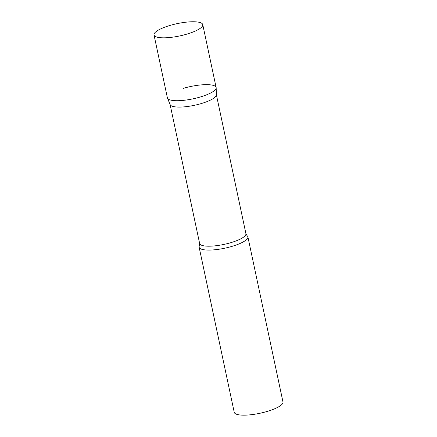 <?xml version="1.0" encoding="UTF-8"?>
<svg xmlns="http://www.w3.org/2000/svg" width="437" height="437" viewBox="0 0 437 437"><rect width="100%" height="100%" fill="white"/><g stroke="black" fill="none" stroke-linecap="round" stroke-linejoin="round"><path stroke-width="0.66" d="M154.026 34.971L167.393 97.866A24.914 6.276 -12 0 0 168.977 99.499A24.914 6.276 -12 0 0 196.841 97.943A24.914 6.276 -12 0 0 216.135 87.504L202.768 24.614A24.914 6.276 -12 0 0 201.184 22.975A24.914 6.276 -12 0 0 173.314 24.532A24.914 6.276 -12 0 0 154.026 34.971A24.914 6.276 -12 0 0 155.605 36.61A24.914 6.276 -12 0 0 183.474 35.053A24.914 6.276 -12 0 0 202.768 24.614M216.168 87.793L216.375 94.818A23.653 5.96 168 0 1 201.495 103.498A23.653 5.96 168 0 1 170.151 104.64L167.48 98.139A24.914 6.276 168 0 0 200.496 96.932A24.914 6.276 168 0 0 216.168 87.793A24.914 6.276 168 0 0 183.032 88.432M247.113 235.734A24.914 6.276 168 0 1 247.883 236.87A24.914 6.276 168 0 1 232.244 246.299A24.914 6.276 168 0 1 199.141 247.227A24.914 6.276 168 0 1 199.387 245.878L199.638 243.491A23.653 5.96 168 0 0 231.064 242.606A23.653 5.96 168 0 0 245.911 233.653L247.113 235.734M247.883 236.87L282.974 401.958A24.914 6.276 168 0 1 267.335 411.386A24.914 6.276 168 0 1 234.232 412.315L199.141 247.227M170.097 104.514L199.638 243.491M216.37 94.676L245.911 233.653"/></g></svg>
